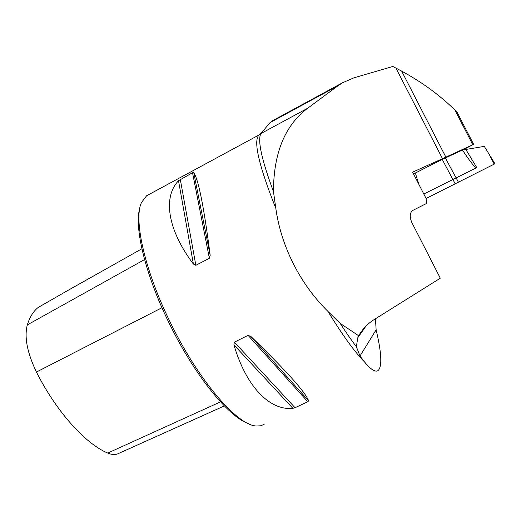 <?xml version="1.0" encoding="UTF-8"?>
<svg xmlns="http://www.w3.org/2000/svg" width="521" height="521" viewBox="0 0 521 521"><rect width="100%" height="100%" fill="white"/><g stroke="black" fill="none" stroke-linecap="round" stroke-linejoin="round"><path stroke-width="0.78" d="M401.652 71.11L445.878 157.153L472.801 144.727L454.931 110.048C439.724 95.135 421.964 82.149 401.652 71.11L392.834 66.473L353.974 77.811L342.375 82.839L338.155 85.646L270.086 122.565L272.594 120.696M472.801 144.727L462.83 150.035M445.878 157.153L412.606 172.158L426.777 199.817L426.465 203.509L412.71 210.464L426.465 203.509M259.868 134.47L259.093 134.939C253.05 140.494 258.624 164.955 275.811 208.322L273.466 191.598C273.564 153.115 284.954 125.34 307.644 108.264L338.155 85.646M275.811 208.322C278.455 227.215 284.323 245.749 293.427 263.919C302.655 282.03 314.17 297.862 327.956 311.402C342.453 335.062 354.593 351.857 364.381 361.789L359.998 356.006L356.384 346.739C351.375 340.161 345.97 332.378 340.174 323.391L327.956 311.402M412.71 210.464C409.747 212.744 409.46 216.775 411.85 222.552L440.304 278.201L373.954 319.718C367.592 323.736 362.499 329.083 358.676 335.752L340.174 323.391M358.676 335.752L357.764 337.771L356.384 346.739M270.086 122.565L260.891 133.558C257.381 140.129 261.575 159.478 273.466 191.598M375.426 318.793L376.149 329.813L377.959 338.044C381.652 356.084 381.73 366.882 378.2 370.438C375.537 372.58 370.932 369.695 364.381 361.789M264.127 424.381L260.526 425.82L256.267 425.989C237.928 425.481 199.927 382.421 171.852 325.527C145.066 272.366 133.324 219.921 141.412 202.662L146.577 195.792L148.407 194.802M210.184 255.362L209.383 258.292L195.844 265.306L193.402 264.069C166.961 228.875 163.053 196.886 178.508 180.715L192.529 172.725L193.734 172.484C198.521 179.725 204.004 207.351 210.184 255.362L193.734 172.484M233.922 344.895L234.378 342.154L248.081 335.368L250.92 336.481C286.075 370.555 305.326 392.02 308.666 400.87L307.761 401.73L295.062 407.741L292.874 408.347C270.275 410.763 246.505 387.65 233.922 344.895L292.874 408.347M144.558 259.588L27.307 324.902C29.801 317.009 33.435 311.18 38.222 307.416L70.055 289.207M248.256 423.553C229.025 417.087 195.538 376.527 170.641 326.159C145.626 276.475 133.728 226.817 139.888 207.872M27.307 324.902C24.168 337.08 27.209 352.795 36.437 372.046C56.353 411.688 85.542 443.879 107.736 453.062C112.106 454.911 115.805 455.002 118.827 453.348L224.356 405.924M454.931 110.048L457.125 112.347M439.516 160.794L426.315 167.404M413.524 173.942L442.238 159.426L462.459 150.015C470.554 162.337 475.328 168.198 476.774 167.606L423.807 194.02M415.309 172.913L418.858 184.362M494.937 163.763L426.1 198.488L494.937 163.763L484.302 146.388L462.459 150.015M494.162 164.141L489.31 154.542M413.602 174.099L415.263 172.933M395.927 68.069L442.498 158.703M161.972 307.729L36.437 372.046M220.507 401.88L107.736 453.062M178.508 180.715L193.402 264.069M180.279 179.348L195.844 265.306M192.529 172.725L209.383 258.292M250.92 336.481L308.666 400.87M248.081 335.368L307.761 401.73M234.378 342.154L295.062 407.741M307.644 108.264L260.891 133.558M376.149 329.813L359.998 356.006M445.318 157.935L458.33 181.998M442.238 159.426L455.087 183.626M465.995 149.696L476.774 167.606M146.577 195.792L259.093 134.939L260.936 133.474M63.868 292.691L141.881 248.778M342.427 82.813L271.382 121.354M357.764 337.771L366.002 326.068M457.08 112.256L473.641 144.382"/></g></svg>

